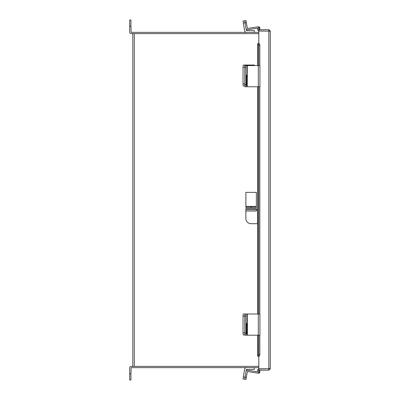 <?xml version="1.0" encoding="UTF-8"?>
<svg xmlns="http://www.w3.org/2000/svg" width="400" height="400" viewBox="0 0 400 400"><rect width="100%" height="100%" fill="white"/><g stroke="black" fill="none" stroke-linecap="round" stroke-linejoin="round"><path stroke-width="0.6" d="M258.805 33.62L132.815 33.62L132.815 366.38L258.805 366.38M259.065 43.62L258.805 43.615L258.805 31.04L270.32 31.14L270.32 368.7L258.805 368.8L258.805 356.23L259.065 356.22M270.32 368.7L268.85 370.175L258.805 370.175L258.805 368.92L269.065 368.7M270.32 31.14L268.85 29.67L258.805 29.67L258.805 30.92L269.065 31.14M268.85 370.175L268.85 368.92M268.85 29.67L268.85 30.92M258.805 30.9A1.405 1.405 0 0 1 257.85 28.815L258.73 27.295L259.815 27.92L259.065 29.67M257.85 335.2L257.89 356.23A1.675 0.84 -90 0 0 258.73 354.555L259.815 354.555A1.675 0.84 90 0 1 258.975 356.23L257.66 356.23L257.66 335.2M257.66 65.565L257.66 43.615L258.975 43.615A1.675 0.84 90 0 1 259.815 45.29L258.73 45.29A1.675 0.84 -90 0 0 257.89 43.615M258.73 354.555L258.73 335.2M258.73 313.995L258.73 86.77M258.73 65.565L258.73 45.29M259.815 354.555L259.815 335.2M259.815 313.995L259.815 86.77M259.815 65.565L259.815 45.29M259.065 370.175L259.815 371.925L258.73 372.55L257.85 371.025A1.405 1.405 0 0 1 258.805 368.945M246.455 313.995L245.09 313.995A2.095 0.33 90 0 0 244.765 316.09A2.095 0.33 -90 0 1 245.09 313.995L247.225 313.995L247.225 335.2L258.305 335.2L258.305 313.995L247.225 313.995M244.935 334.95L243.37 334.95A2.095 0.33 -90 0 1 243.04 332.855L243.04 316.09A2.095 0.33 -90 0 1 243.37 313.995L245.09 313.995M243.04 332.855L244.765 332.855L244.765 316.09L243.04 316.09M254.35 367.63L254.35 369.375L246.305 369.505L244.765 379.23L243.04 378.955L244.58 369.23A1.895 1.895 0 0 1 246.455 367.63M258.395 371.97L247.595 370.26A1.39 1.39 0 0 0 246 371.415L245.09 377.16L246.315 377.355L247.4 371.485L258.305 373.21A1.39 1.39 0 0 0 259.88 371.525L259.57 370.175M246.315 377.355L245.99 379.425L244.765 379.23L245.09 377.16L243.37 376.885M244.765 379.23L245.99 379.425M247.225 335.2L245.09 335.2A2.095 0.33 -90 0 1 244.765 333.105L244.765 316.09L245.99 316.09A2.095 0.33 90 0 1 246.315 313.995M246.955 325.755A2.22 0.345 90 0 0 246.61 323.53A2.22 0.345 90 0 0 246.26 325.755L246.26 331.79A2.22 0.345 90 0 0 246.61 334.01A2.22 0.345 90 0 0 246.955 331.79L246.955 325.755L246.26 325.755M244.765 333.105L245.99 333.105L245.99 316.09M245.99 333.105A2.095 0.33 90 0 0 246.315 335.2M258.305 313.995L259.915 313.995L259.915 335.2L258.305 335.2M254.35 65.565L254.35 65.05L246.305 65.05L246.305 65.565M244.84 86.005L243.37 86.005A2.095 0.33 -90 0 1 243.04 83.91L243.04 67.145A2.095 0.33 -90 0 1 243.37 65.05L246.305 65.05M245.09 65.05A2.095 0.33 90 0 0 244.765 67.145L243.04 67.145M243.04 83.91L244.765 83.91L244.765 67.145M258.295 28.045L247.595 29.74A1.39 1.39 0 0 1 246 28.585L246.455 30.625L254.35 30.625L254.35 32.37M246 28.585L245.09 22.84L243.37 23.115L244.58 30.77A1.895 1.895 0 0 0 246.45 32.37M243.37 23.115L243.04 21.045L245.99 20.575L246.315 22.645L245.09 22.84L244.765 20.77M247.4 86.77L258.305 86.77L258.305 65.565L247.225 65.565L247.225 86.77L247.4 65.565M247.225 86.77L245.09 86.77A2.095 0.33 -90 0 1 244.765 84.675L244.765 67.66A2.095 0.33 -90 0 1 245.09 65.565L247.225 65.565M246.955 77.325A2.22 0.345 90 0 0 246.61 75.105A2.22 0.345 90 0 0 246.26 77.325L246.26 83.36A2.22 0.345 90 0 0 246.61 85.58A2.22 0.345 90 0 0 246.955 83.36L246.955 77.325L246.26 77.325M246.315 65.565A2.095 0.33 90 0 0 245.99 67.66L244.765 67.66M244.765 84.675L245.99 84.675L245.99 67.66M245.99 84.675A2.095 0.33 90 0 0 246.315 86.77M258.305 65.565L259.915 65.565L259.915 86.77L258.305 86.77M246.315 22.645L247.4 28.515L258.305 26.79A1.39 1.39 0 0 1 259.88 28.475L259.605 29.67M258.805 32.37L131.15 32.37L130.935 26.285L129.68 26.285L129.68 32.15A1.47 1.47 0 0 0 131.15 33.62L134.285 33.62L134.285 366.38L131.15 366.38A1.47 1.47 0 0 0 129.68 367.85L129.68 373.715L130.935 373.715L131.15 367.63L258.805 367.63M130.935 373.715L130.935 380L129.68 380L129.68 373.715M129.68 26.285L129.68 20L130.935 20L130.935 26.285M257.66 223.71L251.13 223.71A5.28 5.28 0 0 1 245.85 218.43L245.85 211.02L256.41 211.02L256.41 209.68L257.66 209.68M245.85 209.68L245.85 208.675L256.41 208.675L256.41 209.68L245.85 209.68L245.85 211.02M256.36 207.625L251.165 207.625L251.165 206.62L256.36 206.62L256.36 207.625L256.36 192.375L245.885 192.375L245.885 206.62L251.08 206.62L251.08 207.625L245.885 207.625L245.885 206.62M268.85 31.04L268.85 368.8M258.975 29.37L257.89 28.745M257.85 313.995L257.85 86.77M257.85 65.565L257.85 43.615M257.89 371.1L258.975 370.47M247.4 335.2L247.4 313.995M246.26 331.79L246.955 331.79M246.455 65.565L246.455 65.05M246.26 83.36L246.955 83.36M257.585 223.71L257.585 209.68M256.36 206.405L245.885 206.405M257.66 86.77L257.66 313.995"/></g></svg>
